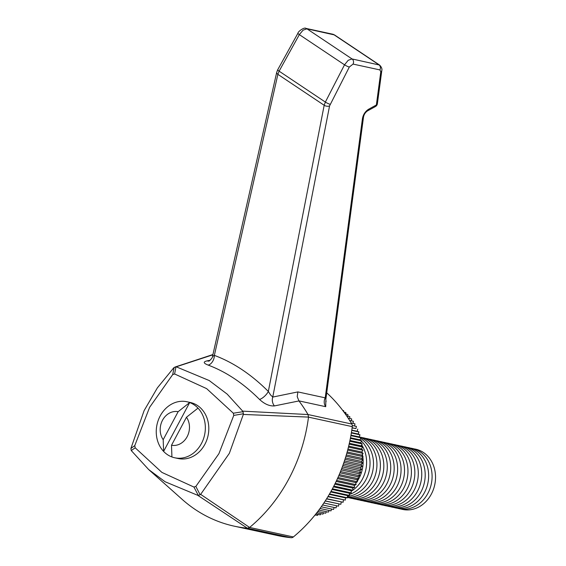<?xml version="1.0" encoding="UTF-8"?>
<svg xmlns="http://www.w3.org/2000/svg" width="566" height="566" viewBox="0 0 566 566"><rect width="100%" height="100%" fill="white"/><g stroke="black" fill="none" stroke-linecap="round" stroke-linejoin="round"><path stroke-width="0.85" d="M413.944 448.873A30.833 26.17 102.2 0 1 423.46 452.496A30.833 26.17 102.2 0 1 431.327 494.132A30.833 26.17 102.2 0 1 400.905 508.99M355.788 483.286A30.833 26.17 -77.8 0 0 356.672 482.098M357.295 481.192A30.833 26.17 -77.8 0 0 362.856 456.925M362.764 456.274A30.833 26.17 -77.8 0 0 362.41 454.342M351.125 491.316A30.833 26.17 -77.8 0 0 352.682 490.305M352.965 490.099A30.833 26.17 -77.8 0 0 361.695 444.89M349.349 494.493A30.833 26.17 -77.8 0 0 369.152 470.997A30.833 26.17 -77.8 0 0 361.483 441.147M347.439 496.382A30.833 26.17 -77.8 0 0 372.47 472.299A30.833 26.17 -77.8 0 0 361.419 439.032A30.833 26.17 -77.8 0 0 360.577 438.501M347.411 497.189A30.833 26.17 -77.8 0 0 375.385 475.001A30.833 26.17 -77.8 0 0 364.865 439.782A30.833 26.17 -77.8 0 0 359.827 437.249M347.404 497.457A30.833 26.17 -77.8 0 0 378.18 477.69A30.833 26.17 -77.8 0 0 368.31 440.532A30.833 26.17 -77.8 0 0 359.339 436.987M349.194 497.776A30.833 26.17 -77.8 0 0 381.265 479.374A30.833 26.17 -77.8 0 0 371.756 441.275A30.833 26.17 -77.8 0 0 362.24 437.652M352.646 498.519A30.833 26.17 -77.8 0 0 384.717 480.124A30.833 26.17 -77.8 0 0 375.201 442.025A30.833 26.17 -77.8 0 0 365.686 438.402M356.092 499.269A30.833 26.17 -77.8 0 0 388.163 480.874A30.833 26.17 -77.8 0 0 378.654 442.775A30.833 26.17 -77.8 0 0 369.138 439.152M359.537 500.019A30.833 26.17 -77.8 0 0 391.608 481.616A30.833 26.17 -77.8 0 0 382.1 443.525A30.833 26.17 -77.8 0 0 372.584 439.895M362.983 500.768A30.833 26.17 -77.8 0 0 395.054 482.366A30.833 26.17 -77.8 0 0 385.545 444.268A30.833 26.17 -77.8 0 0 376.029 440.645M366.428 501.511A30.833 26.17 -77.8 0 0 398.499 483.116A30.833 26.17 -77.8 0 0 388.991 445.017A30.833 26.17 -77.8 0 0 379.475 441.395M369.881 502.261A30.833 26.17 -77.8 0 0 401.952 483.866A30.833 26.17 -77.8 0 0 392.443 445.767A30.833 26.17 -77.8 0 0 382.92 442.145M373.327 503.011A30.833 26.17 -77.8 0 0 405.398 484.609A30.833 26.17 -77.8 0 0 395.889 446.51A30.833 26.17 -77.8 0 0 386.373 442.888M376.772 503.754A30.833 26.17 -77.8 0 0 408.843 485.359A30.833 26.17 -77.8 0 0 399.334 447.26A30.833 26.17 -77.8 0 0 389.818 443.638M380.218 504.504A30.833 26.17 -77.8 0 0 412.289 486.109A30.833 26.17 -77.8 0 0 402.78 448.01A30.833 26.17 -77.8 0 0 393.264 444.388M383.663 505.254A30.833 26.17 -77.8 0 0 415.734 486.852A30.833 26.17 -77.8 0 0 406.225 448.76A30.833 26.17 -77.8 0 0 396.709 445.131M387.116 506.004A30.833 26.17 -77.8 0 0 419.187 487.602A30.833 26.17 -77.8 0 0 409.678 449.503A30.833 26.17 -77.8 0 0 400.155 445.881M390.561 506.747A30.833 26.17 -77.8 0 0 422.632 488.352A30.833 26.17 -77.8 0 0 413.123 450.253A30.833 26.17 -77.8 0 0 403.608 446.631M394.007 507.497A30.833 26.17 -77.8 0 0 426.078 489.102A30.833 26.17 -77.8 0 0 416.569 451.003A30.833 26.17 -77.8 0 0 407.053 447.381M397.452 508.247A30.833 26.17 -77.8 0 0 429.523 489.845A30.833 26.17 -77.8 0 0 420.014 451.746A30.833 26.17 -77.8 0 0 410.499 448.123M204.892 444.296A28.668 24.338 -77.8 0 0 190.346 402.49A28.668 24.338 102.2 0 1 204.892 444.296A28.668 24.338 102.2 0 1 178.184 458.531A28.668 24.338 -77.8 0 0 204.892 444.296M171.923 456.96A28.668 24.338 -77.8 0 1 163.602 451.406L189.681 402.56A28.668 24.338 -77.8 0 0 186.879 401.74A28.668 24.338 -77.8 0 0 160.171 415.975A28.668 24.338 -77.8 0 0 163.602 451.406L163.192 439.69A17.107 14.525 102.2 0 1 162.52 420.241A17.107 14.525 102.2 0 1 178.149 411.68L189.681 402.56A28.668 24.338 -77.8 0 1 198.001 408.121L186.469 417.241L171.512 445.251L171.923 456.96A28.668 24.338 -77.8 0 0 174.724 457.781A28.668 24.338 -77.8 0 0 201.432 443.546A28.668 24.338 -77.8 0 0 198.001 408.121M186.469 417.241A17.107 14.525 102.2 0 1 187.141 436.69A17.107 14.525 102.2 0 1 171.512 445.251M163.192 439.69L178.149 411.68M375.244 106.634A3.856 2.441 -118.8 0 0 375.428 106.549A3.856 2.441 -118.8 0 0 376.362 105.043A3.856 2.441 -118.8 0 0 376.369 104.965A3.856 2.264 7.6 0 0 377.388 103.684L381.802 70.58A3.856 2.264 7.6 0 0 381.809 70.333M210.106 360.28L207.015 360.889C203.017 361.83 203.385 363.231 208.118 365.077C226.195 371.855 243.338 383.302 259.525 399.433C264.513 404.074 269.473 406.232 274.404 405.921A7.705 5.985 78.6 0 1 272.755 397.07L270.576 394.969L268.334 391.446C251.382 374.501 233.39 362.481 214.365 355.377L212.505 356.439C212.972 357.783 208.161 362.198 208.833 361.009L209.087 360.952M325.825 399.391L325.209 397.841A7.705 6.544 -77.8 0 0 324.233 402.461A7.705 6.544 -77.8 0 0 325.726 406.699L325.818 400.728M274.404 405.921L298.954 400.94L297.214 396.603L297.872 391.913L325.209 397.841L362.488 118.344A3.856 2.264 7.6 0 0 363.506 117.056L325.846 399.412L326.073 401.81M298.954 400.94A154.15 130.866 102.2 0 1 308.003 414.538L242.701 411.149L242.991 411.687L233.341 413.222L233.758 415.423L243.38 413.76L243.323 414.446L308.498 417.092L308.024 414.581M326.724 392.825A154.15 130.866 102.2 0 1 351.79 424.04L308.003 414.538M308.498 417.092L308.498 417.142A154.15 130.866 102.2 0 1 299.612 454.456A154.15 130.866 102.2 0 1 249.599 527.448L200.647 494.373L200.123 494.776L195.85 486.42L193.926 487.05L198.305 495.377L197.753 495.321L247.356 528.205L249.564 527.477M308.498 417.142L352.278 426.644A3.856 3.269 -77.8 0 0 352.243 425.271A3.856 3.269 -77.8 0 0 351.79 424.04M352.278 426.644A154.15 130.866 102.2 0 1 343.392 463.957A154.15 130.866 102.2 0 1 293.379 536.95L249.599 527.448M247.356 528.205L247.314 528.198A154.15 130.866 102.2 0 1 234.232 526.168A154.15 130.866 102.2 0 1 215.688 520.409A154.15 130.866 102.2 0 1 182.033 499.262A154.15 130.866 102.2 0 1 181.474 498.752M247.314 528.198L291.101 537.7A3.856 3.269 -77.8 0 0 292.282 537.566A3.856 3.269 -77.8 0 0 293.379 536.95M135.182 447.798L134.772 445.605L130.88 448.513L131.27 450.578L135.182 447.798L161.897 472.405L193.926 487.05M182.04 499.254L148.653 469.539L131.27 450.578M130.88 448.513L144.097 410.654L157.355 387.894L173.677 367.907L174.144 367.49L172.68 374.607L174.604 373.97L175.955 366.895L212.873 354.811M148.653 469.539L165.088 481.744L197.753 495.321M291.101 537.7A154.15 130.866 102.2 0 1 278.019 535.669L234.232 526.168M198.305 495.377L200.123 494.776M200.647 494.373L229.35 453.338L243.323 414.446M233.758 415.423L218.922 453.67L195.85 486.42M243.38 413.76L242.991 411.687M242.701 411.149L227.164 394.106L209.201 380.536L176.571 366.959M174.604 373.97L206.632 388.623L233.341 413.222M134.772 445.605L149.601 407.35L172.68 374.607M175.955 366.895L174.144 367.49M207.015 360.889A7.705 5.95 -100.9 0 0 208.911 360.988M208.118 365.077A7.705 4.74 110.3 0 0 214.365 355.377L277.878 74.344L279.109 71.16A3.856 0.679 -151 0 1 277.75 69.936A3.856 0.679 -151 0 1 277.722 69.731L276.71 72.328A3.856 2.115 -167.3 0 1 276.717 72.306M259.525 399.433A7.705 2.766 135.1 0 0 268.334 391.446L324.176 105.276L277.878 74.344A3.856 2.115 -167.3 0 1 276.682 72.646A3.856 2.115 -167.3 0 1 276.71 72.328L212.505 356.439M343.781 411.843L343.64 410.647L342.748 410.449M345.911 414.064L345.805 412.494L343.972 412.098M347.892 416.208L347.864 414.489L345.288 413.937M349.76 418.479L349.809 416.626L346.689 415.946M351.493 420.878L351.649 418.89L348.14 418.132M353.099 423.389L353.368 421.281L349.632 420.474M352.278 425.512L356.417 426.41L354.571 425.986L354.96 423.793L351.153 422.965M354.571 425.986L352.278 425.49M356.417 426.41L355.929 428.582L352.13 427.762M355.929 428.582L352.109 427.903M357.747 429.127L357.153 431.278L351.797 430.11M357.153 431.278L358.936 431.936L351.762 430.379M358.936 431.936L358.243 434.051L351.415 432.573M358.243 434.051L359.983 434.83L351.352 432.962M359.983 434.83L359.191 436.91L350.984 435.127M359.191 436.91L360.882 437.801L350.892 435.636M360.882 437.801L359.99 439.832L350.495 437.773M359.99 439.832L361.632 440.836L350.375 438.395M361.632 440.836L360.648 442.81L349.951 440.49M360.648 442.81L362.233 443.928L349.795 441.232M362.233 443.928L361.158 445.845L349.349 443.284M361.158 445.845L362.679 447.069L349.151 444.133M362.679 447.069L361.518 448.916L348.684 446.128M361.518 448.916L362.976 450.239L348.451 447.09M362.976 450.239L361.731 452.022L347.956 449.029M361.731 452.022L363.11 453.437L347.68 450.09M363.11 453.437L361.787 455.142L347.17 451.972M361.787 455.142L363.089 456.656L346.845 453.133M363.089 456.656L361.695 458.276L346.321 454.937M361.695 458.276L362.919 459.875L345.946 456.196M362.919 459.875L361.448 461.41L345.409 457.929M361.448 461.41L362.587 463.094L344.977 459.274M362.587 463.094L361.058 464.537L344.439 460.929M361.058 464.537L362.106 466.299L343.951 462.358M362.106 466.299L360.514 467.643L343.406 463.929M360.514 467.643L361.469 469.476L342.862 465.443M361.469 469.476L359.82 470.721L342.317 466.922M359.82 470.721L360.684 472.624L341.715 468.507M360.684 472.624L358.986 473.763L341.178 469.9M358.986 473.763L359.75 475.723L340.513 471.549M359.75 475.723L358.002 476.756L339.982 472.843M358.002 476.756L358.674 478.772L339.26 474.563M358.674 478.772L356.884 479.685L338.751 475.751M356.884 479.685L357.45 481.758L337.966 477.527M357.45 481.758L355.625 482.557L337.47 478.617M355.625 482.557L356.092 484.666L336.629 480.442M356.092 484.666L354.238 485.352L336.154 481.425M354.238 485.352L354.599 487.496L335.249 483.293M354.599 487.496L352.724 488.062L334.817 484.171M352.724 488.062L352.979 490.234L333.848 486.081M352.979 490.234L351.083 490.672L333.452 486.852M351.083 490.672L351.231 492.873L332.419 488.791M351.231 492.873L349.328 493.191L332.065 489.448M349.328 493.191L349.371 495.399L330.983 491.408M349.371 495.399L347.46 495.597L330.678 491.953M347.46 495.597L347.397 497.811L329.539 493.941M347.397 497.811L345.486 497.889L329.285 494.373M345.486 497.889L345.31 500.103L328.096 496.368M345.31 500.103L327.905 496.686M343.406 500.054L343.13 502.261L326.667 498.696M343.13 502.261L326.54 498.901M341.241 502.092L340.852 504.285L325.259 500.903M340.852 504.285L325.195 500.995M338.984 503.988L338.496 506.167L323.879 502.997M336.643 505.763L336.055 507.893L322.542 504.964M334.195 507.49L333.544 509.471L321.255 506.803M331.669 509.06L330.976 510.886L320.023 508.509M329.072 510.468L328.344 512.131L318.863 510.072M326.419 511.714L325.676 513.213L317.788 511.501M323.71 512.789L322.96 514.119L316.797 512.782M320.957 513.687L320.222 514.855L315.899 513.921M318.163 514.409L317.462 515.414L315.113 514.904M315.34 514.954L314.434 515.732M297.872 391.913L272.755 397.07L329.568 105.906L349.314 67.043L353.05 64.085L379.913 69.915L380.784 71.861A3.856 2.264 7.6 0 0 381.802 70.58C382.291 68.932 381.562 67.092 379.609 65.069L352.031 58.942L306.949 28.816A3.856 3.269 -77.8 0 0 305.973 28.399A3.856 3.269 -77.8 0 0 305.965 28.399A3.856 3.269 -77.8 0 0 305.824 28.371M380.784 71.861L376.369 104.965L368.537 109.28C365.318 111.396 363.301 114.417 362.488 118.344M353.05 64.085A3.856 3.269 -77.8 0 0 353.467 61.206A3.856 3.269 -77.8 0 0 352.031 58.942L348.189 60.307L344.524 64.814L325.358 102.071L279.109 71.16L299.343 34.618L303.072 30.161L306.949 28.816L334.52 34.936L379.609 65.069M379.913 69.915A3.856 3.269 -77.8 0 0 380.331 67.036A3.856 3.269 -77.8 0 0 378.902 64.772L333.813 34.646A3.856 3.269 -77.8 0 0 332.843 34.229L305.973 28.399C304.253 26.885 297.935 31.604 297.957 33.189L277.722 69.731M330.148 104.293A3.856 0.616 -152.8 0 1 327.919 103.465A3.856 0.616 -152.8 0 1 325.358 102.071L324.176 105.276A3.856 2.052 -169 0 0 326.915 106.217A3.856 2.052 -169 0 0 329.568 105.906M349.314 67.043A3.856 0.616 -152.8 0 1 347.092 66.208A3.856 0.616 -152.8 0 1 344.524 64.814L299.343 34.618A3.856 0.679 -151 0 1 297.985 33.394A3.856 0.679 -151 0 1 297.957 33.189M298.912 400.877L325.726 406.699M368.537 109.28A3.856 2.441 61.2 0 1 367.589 110.858L375.428 106.549A3.856 3.856 0 0 0 377.388 103.684M190.346 402.49L186.879 401.74M178.184 458.531L174.724 457.781M174.965 367.058L212.936 354.535M332.843 34.229L334.52 34.936M363.506 117.056C364.051 114.36 365.417 112.294 367.589 110.858"/></g></svg>
